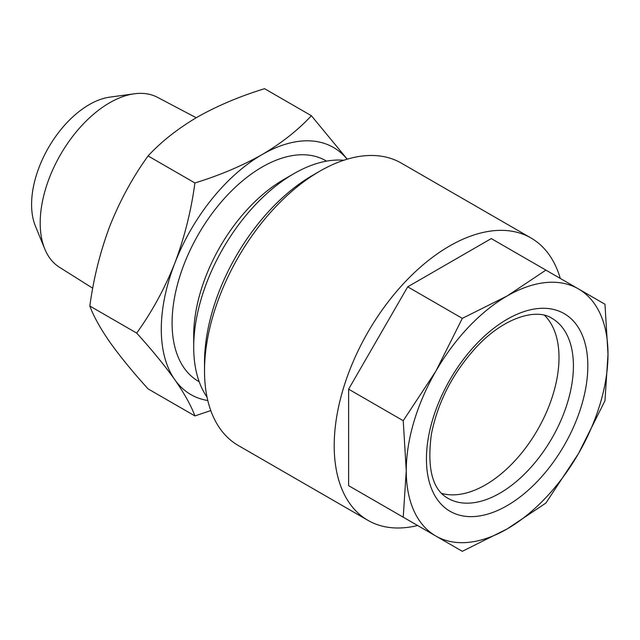 <?xml version="1.0" encoding="UTF-8"?>
<svg xmlns="http://www.w3.org/2000/svg" width="640" height="640" viewBox="0 0 640 640"><rect width="100%" height="100%" fill="white"/><g stroke="black" fill="none" stroke-linecap="round" stroke-linejoin="round"><path stroke-width="0.96" d="M441.696 493.408A103.936 60.008 120 0 0 513.64 462.144A103.936 60.008 120 0 0 544.512 315.32M578.456 453.64A142.656 82.36 -60 0 1 545.728 497.784A142.656 82.36 -60 0 1 507.128 528.936L545.888 503.064L578.456 453.64L604.976 400.72L608 354.224L604.976 304.232L545.888 270.112L507.128 295.984L462.32 318.36L435.8 371.28L403.232 420.704L406.256 470.696L403.232 517.2L462.32 551.312L507.128 528.936A142.656 82.36 -60 0 1 435.8 536A142.656 82.36 -60 0 1 406.256 470.696A142.656 82.36 -60 0 1 435.8 371.28A142.656 82.36 -60 0 1 507.128 295.984A142.656 82.36 -60 0 1 578.456 288.92A142.656 82.36 -60 0 1 608 354.224A142.656 82.36 -60 0 1 578.456 453.64M417.624 525.504A163.032 94.128 -60 0 1 367.968 520.368A163.032 94.128 -60 0 1 405.368 281.664A163.032 94.128 -60 0 1 531 237.992A163.032 94.128 -60 0 1 560.28 278.424M367.968 520.368L238.28 445.496A163.032 94.128 -60 0 1 204.512 370.864A163.032 94.128 -60 0 1 275.68 206.792A163.032 94.128 -60 0 1 319.792 171.192A163.032 94.128 -60 0 1 401.312 163.112L531 237.992M204.512 370.864L204.512 362.544A152.84 88.248 -60 0 1 271.232 208.728A152.84 88.248 -60 0 1 312.592 175.352L319.792 171.192M92.752 288.232L59.44 267.264A98.128 56.656 -60 0 1 44.76 248.944A98.128 56.656 -60 0 1 109.576 102.816A98.128 56.656 -60 0 1 134.336 93.792A98.128 56.656 -60 0 1 157.544 97.352L196.216 117.744M44.76 248.944L35.384 226.024A81.52 47.064 -60 0 1 89.232 104.632A81.52 47.064 -60 0 1 109.8 97.136L134.336 93.792M207.04 397.104A141.632 81.776 -60 0 1 193.704 347.152A141.632 81.776 -60 0 1 293.856 173.688A141.632 81.776 -60 0 1 293.856 173.68A141.632 81.776 -60 0 1 343.784 160.256M193.704 347.152L193.704 335.504A127.368 73.536 -60 0 1 283.768 179.512A127.368 73.536 -60 0 1 283.768 179.504L293.856 173.688L283.768 179.512M199.2 381.752L198.472 381.328A127.368 73.536 -60 0 1 178.944 279.264A127.368 73.536 -60 0 1 262.152 167.024A127.368 73.536 -60 0 1 325.84 160.72L326.568 161.144M347.24 159.168L311.384 115.72C298.064 130.088 281.656 143.032 262.152 154.552A142.656 82.36 -60 0 1 347.128 159.2M174.8 263.224A142.656 82.36 -60 0 1 262.152 154.552C241.92 165.928 219.504 175.4 194.904 182.968C191.168 210.808 184.464 237.56 174.8 263.224C164.624 288.672 151.92 311.952 136.672 333.072C151.944 349.928 164.656 365.472 174.8 379.696A142.656 82.36 -60 0 1 174.8 263.224M207.8 400.528A142.656 82.36 -60 0 1 174.8 379.696C184.488 393.68 191.184 405.76 194.904 415.92L210.8 410.584M311.384 115.72L264.56 88.688C239.672 96.376 217.256 105.848 197.312 117.112C177.6 128.792 161.192 141.736 148.08 155.936L194.904 182.968M136.672 333.072L89.84 306.032C93.576 278.2 100.28 251.448 109.952 225.784C120.12 200.336 132.832 177.048 148.08 155.936M194.904 415.92L148.08 388.888C132.8 372.032 120.096 356.488 109.952 342.264C100.264 328.272 93.56 316.2 89.84 306.032M545.888 270.112L491.272 238.584L407.704 286.824L348.616 389.168L348.616 485.664L407.704 519.776M348.616 485.664L403.232 517.2M348.616 389.168L403.232 420.704M407.704 286.824L462.32 318.36M538.008 480.72A114.12 65.888 -60 0 1 432.576 491.16A114.12 65.888 -60 0 1 476.248 344.2A114.12 65.888 -60 0 1 581.68 333.76A114.12 65.888 -60 0 1 538.008 480.72M447.96 498.312A103.936 60.008 120 0 0 528.048 470.464A103.936 60.008 120 0 0 551.888 318.288C536.88 308.096 504.312 316.976 476.44 347.048C452.912 372.752 437.896 401.776 431.4 434.112C426.88 468.248 432.4 489.648 447.96 498.312"/></g></svg>
